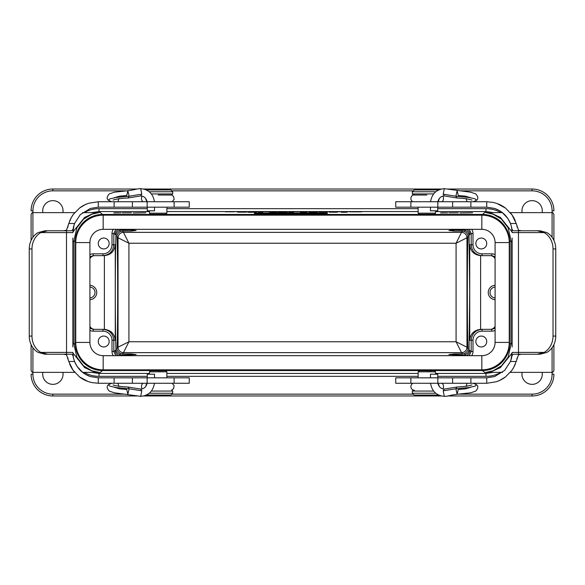 <?xml version="1.0" encoding="UTF-8"?>
<svg xmlns="http://www.w3.org/2000/svg" width="585" height="585" viewBox="0 0 585 585"><rect width="100%" height="100%" fill="white"/><g stroke="black" fill="none" stroke-linecap="round" stroke-linejoin="round"><path stroke-width="0.88" d="M111.91 201.737L154.455 201.737C153.08 193.723 148.495 189.372 140.692 188.662L141.797 194.176L129.131 196.231L127.859 190.725L126.748 195.5L119.479 196.158L114.419 197.708M189.218 201.737L98.265 201.737L98.265 207.178L90.382 208.435L80.291 214.622L74.536 223.521L80.291 214.622M141.797 194.176L140.7 195.924C143.998 196.114 146.14 198.044 147.127 201.737L145.482 201.737M142.155 196.107A3.627 2.779 -90 0 0 143.054 201.737L147.427 201.737M168.1 201.737L170.367 201.737M189.248 201.737L189.248 207.178L98.265 207.178M98.265 377.822L189.248 377.822L189.248 383.263L98.265 383.263L98.265 377.822L90.375 376.565L85.885 374.575M69.673 220.969A30.859 30.859 0 0 1 73.695 213.92A30.859 30.859 0 0 1 73.885 213.664M79.319 208.231A30.859 30.859 0 0 1 87.026 203.851M72.847 238.044L72.847 346.956M69.652 363.98A30.859 30.859 0 0 0 74.024 371.504M79.216 376.689A30.859 30.859 0 0 0 86.865 381.084M82.909 372.638L77.169 366.539M90.375 376.565C82.902 373.939 77.622 368.908 74.536 361.479L73.491 358.13L72.847 352.404L73.491 358.13C73.191 355.563 72.408 354.261 71.151 354.217L44.979 354.217L38.12 352.404A18.15 15.722 -90 0 1 29.25 336.068L31.97 336.068L31.97 248.932L29.25 248.932L29.25 336.068M31.97 336.068A18.15 15.722 90 0 0 40.84 352.404L47.699 354.217M77.11 366.459L74.536 361.479L68.767 361.479L72.979 370.1L79.538 376.937L88.094 381.544L91.801 382.583L98.265 383.263M63.553 354.217L66.514 354.788L68.767 361.479M29.25 248.932A18.15 15.722 -90 0 1 38.12 232.596L44.979 230.782L47.699 230.782L40.84 232.596A18.15 15.722 90 0 0 31.97 248.932M47.699 230.782L71.151 230.782L66.544 230.782L66.493 232.596L72.847 232.596L74.105 224.713L72.847 232.596L73.491 226.87L74.536 223.521L68.767 223.521L66.514 230.212L63.553 230.782M98.265 201.737L88.788 203.222L85.205 204.633L79.538 208.063L73.403 214.307L71.319 217.547L68.767 223.521M71.151 230.782C72.408 230.746 73.183 229.444 73.491 226.87M71.151 354.217L66.544 354.217L66.493 232.596L40.84 232.596M142.155 388.893A3.627 2.779 -90 0 1 143.054 383.263M147.259 377.815L147.259 374.188L154.52 374.188L154.52 377.822M154.52 207.178L154.52 210.812L147.259 210.812L147.259 207.185M486.735 207.178L395.752 207.178L395.752 201.737L486.735 201.737L486.735 207.178L494.625 208.435L499.115 210.424M473.089 383.263L430.545 383.263C431.92 391.277 436.505 395.628 444.308 396.337L443.203 390.824L455.869 388.769L457.141 394.275L458.252 389.5L465.521 388.842L470.581 387.292M395.782 383.263L486.735 383.263L486.735 377.822L494.617 376.565L504.709 370.378L510.464 361.479L504.709 370.378M443.203 390.824L444.3 389.076C441.002 388.886 438.86 386.956 437.872 383.263L439.518 383.263M442.845 388.893A3.627 2.779 90 0 0 441.946 383.263L437.573 383.263M416.9 383.263L414.633 383.263M395.752 383.263L395.752 377.822L486.735 377.822M515.327 364.031A30.859 30.859 0 0 1 511.305 371.08A30.859 30.859 0 0 1 511.115 371.336M505.681 376.769A30.859 30.859 0 0 1 497.974 381.149M512.153 346.956L512.153 238.044M515.348 221.02A30.859 30.859 0 0 0 510.976 213.496M505.784 208.311A30.859 30.859 0 0 0 498.135 203.916M502.091 212.362L507.831 218.461M494.625 208.435C502.098 211.061 507.378 216.092 510.464 223.521L511.509 226.87L512.153 232.596L511.509 226.87C511.809 229.437 512.592 230.739 513.849 230.782L540.021 230.782L546.88 232.596A18.15 15.722 90 0 1 555.75 248.932L553.03 248.932L553.03 336.068L555.75 336.068L555.75 248.932M553.03 248.932A18.15 15.722 -90 0 0 544.16 232.596L537.301 230.782M507.89 218.541L510.464 223.521L516.233 223.521L512.021 214.9L505.462 208.063L496.906 203.456L493.199 202.417L486.735 201.737M521.447 230.782L518.485 230.212L516.233 223.521M555.75 336.068A18.15 15.722 90 0 1 546.88 352.404L540.021 354.217L537.301 354.217L544.16 352.404A18.15 15.722 -90 0 0 553.03 336.068M537.301 354.217L513.849 354.217L518.456 354.217L518.507 352.404L512.153 352.404L510.895 360.287L512.153 352.404L511.509 358.13L510.464 361.479L516.233 361.479L518.485 354.788L521.447 354.217M486.735 383.263L496.212 381.778L499.795 380.367L505.462 376.937L511.597 370.693L513.681 367.453L516.233 361.479M513.849 354.217C512.592 354.254 511.816 355.556 511.509 358.13M513.849 230.782L518.456 230.782L518.507 352.404L544.16 352.404M430.48 377.822L430.48 374.188L437.741 374.188L437.741 377.815M442.845 196.107A3.627 2.779 90 0 1 441.946 201.737M437.741 207.185L437.741 210.812L430.48 210.812L430.48 207.178M434.516 214.271L433.185 214.271M419.211 214.271L434.458 214.271L435.547 213.181L418.121 213.181L419.145 214.271M165.855 214.271L164.524 214.271M150.542 214.271L165.789 214.271L166.879 213.181L149.453 213.181L150.484 214.271M72.847 343.007A2.903 1.821 -179.3 0 1 73.995 344.448L75.392 343.329A27.232 27.232 141.3 0 0 102.616 370.561L482.384 370.561A27.232 27.232 -141.3 0 0 509.608 343.329L509.608 241.671A27.232 27.232 141.3 0 0 482.384 214.439L102.616 214.439A27.232 27.232 -141.3 0 0 75.392 241.671L73.995 240.552L73.995 344.448L76.869 357.186L83.523 365.837L91.867 370.788L98.945 372.374M164.524 370.729L158.169 370.817M150.484 370.729L165.789 370.729L166.879 371.819L149.453 371.819L150.542 370.729M433.185 370.729L426.831 370.817M419.145 370.729L434.458 370.729L435.547 371.819L418.121 371.819L419.211 370.729M464.022 355.673L463.554 355.102L448.907 354.554L454.018 353.932L462.589 353.932L461.528 352.645A5.448 5.441 135 0 0 466.969 347.205A5.448 5.441 -39.6 0 1 461.528 352.645L123.472 352.645A5.448 5.441 39.6 0 1 118.031 347.205L118.031 237.795A5.448 5.441 140.4 0 1 123.472 232.355L128.919 243.243L118.031 237.795A5.448 5.441 135 0 1 123.472 232.355L461.528 232.355A5.448 5.441 -140.4 0 1 466.969 237.795L456.081 243.243L128.919 243.243L128.919 341.757L118.031 347.205A5.448 5.441 45 0 0 123.472 352.645L122.411 353.932L130.981 353.932L136.093 354.554L121.446 355.102L120.978 355.673M463.554 355.102L464.914 354.941C467.525 353.669 468.899 351.921 469.038 349.706L469.711 292.5L469.038 235.294C468.921 233.108 467.547 231.36 464.914 230.059L454.018 229.898L448.907 230.446L454.018 231.068L462.589 231.068L464.914 231.623C467.232 233.247 468.241 234.907 467.949 236.611C467.13 257.948 467.13 327.052 467.949 348.389C468.241 350.108 467.225 351.768 464.914 353.377L462.589 353.932M122.411 353.932L120.086 353.377C117.768 351.753 116.759 350.093 117.051 348.389C117.87 327.052 117.87 257.948 117.051 236.611C116.759 234.892 117.775 233.232 120.086 231.623L122.411 231.068L130.981 231.068L136.093 230.446L130.981 229.898L120.086 230.059C117.475 231.331 116.101 233.079 115.962 235.294C115.084 255.521 115.084 329.479 115.962 349.706C116.079 351.892 117.453 353.64 120.086 354.941L121.446 355.102M469.038 349.706L469.77 350.59C469.645 353.004 468.483 354.693 466.274 355.673M466.274 229.327C468.483 230.307 469.645 231.996 469.77 234.409L469.038 235.294M118.726 355.673C116.517 354.693 115.355 353.004 115.23 350.59L115.962 349.706M115.962 235.294L115.23 234.409C115.355 231.996 116.517 230.307 118.726 229.327M552.086 237.291L552.086 212.626C552.467 212.231 553.074 212.838 553.907 214.439L553.907 240.398M553.907 344.602L553.907 370.561C553.074 372.162 552.467 372.769 552.086 372.374L552.086 347.709M485.864 212.626L492.731 213.876L500.387 217.408L512.146 232.084M512.146 352.923L500.387 367.592L492.665 371.146L485.908 372.374M99.136 372.374L92.269 371.124L84.613 367.592L72.854 352.916M72.854 232.077L84.613 217.408L92.335 213.854L99.092 212.626M32.914 347.709L32.914 372.374C32.533 372.769 31.926 372.162 31.093 370.561L31.093 344.602M31.093 240.398L31.093 214.439C31.926 212.838 32.533 212.231 32.914 212.626L32.914 237.291M286.694 369.83L286.694 370.561M298.306 369.83L298.306 370.561M75.392 343.329L75.392 241.671M542.12 372.374A10.164 10.164 0 0 1 533.03 384.316A10.164 10.164 0 0 1 522.12 372.374M62.88 372.374A10.164 10.164 0 0 1 53.791 384.316A10.164 10.164 0 0 1 42.88 372.374M522.12 212.626A10.164 10.164 0 0 1 533.03 200.684A10.164 10.164 0 0 1 542.12 212.626M42.88 212.626A10.164 10.164 0 0 1 53.791 200.684A10.164 10.164 0 0 1 62.88 212.626M459.795 394.158L532.123 394.158L532.123 395.972A21.784 21.784 0 0 0 553.907 374.188A21.784 21.784 0 0 1 532.123 395.972L447.956 395.972M441.229 395.972L143.771 395.972M137.044 395.972L52.877 395.972A21.784 21.784 0 0 1 31.093 374.188L32.914 374.188A19.97 19.97 0 0 0 52.877 394.158L125.205 394.158M125.205 190.842L52.877 190.842A19.97 19.97 0 0 0 32.914 210.812L31.093 210.812A21.784 21.784 0 0 1 52.877 189.028L137.044 189.028M143.771 189.028L441.229 189.028M447.956 189.028L532.123 189.028A21.784 21.784 0 0 1 553.907 210.812A21.784 21.784 0 0 0 532.123 189.028L532.123 190.842L459.795 190.842M98.945 212.626L91.852 214.22L83.479 219.192L76.854 227.85L73.995 240.552A2.903 1.821 179.3 0 1 72.847 241.993M149.453 211.573L99.026 211.573L91.516 212.626M486.055 372.374L493.148 370.78L501.52 365.808L508.146 357.15L511.005 344.448L511.005 240.552L508.131 227.814L501.477 219.163L493.133 214.212L486.055 212.626M493.484 212.626L485.974 211.573L435.547 211.573M435.547 373.427L485.974 373.427L493.484 372.374M91.516 372.374L99.026 373.427L149.453 373.427M509.608 343.329L511.005 344.448A2.903 1.821 179.3 0 1 512.153 343.007M509.608 241.671L511.005 240.552A2.903 1.821 -179.3 0 0 512.153 241.993M104.174 329.348L102.923 329.348L104.174 329.348A10.896 10.888 0 0 1 104.379 329.355L104.379 255.645A10.896 10.888 180 0 1 104.174 255.652L93.227 255.652L89.914 256.771M94.814 255.652A5.448 5.448 180 0 0 89.914 258.724M89.914 285.312A7.203 7.203 0 0 1 96.752 292.5A7.203 7.203 0 0 1 89.914 299.688M89.914 326.276A5.448 5.448 0 0 0 94.814 329.348M495.085 256.771L491.773 255.652L480.826 255.652A10.896 10.888 0 0 1 480.621 255.645L480.621 329.355A10.896 10.888 180 0 1 480.826 329.348L482.077 329.348L480.826 329.348M490.186 329.348A5.448 5.448 180 0 0 495.085 326.276M495.085 285.312A7.203 7.203 0 0 0 488.248 292.5A7.203 7.203 0 0 0 495.085 299.688M495.085 258.724A5.448 5.448 0 0 0 490.186 255.652M98.265 243.484A5.448 5.448 0 0 0 106.433 248.201A5.448 5.448 0 0 0 106.433 238.768A5.448 5.448 0 0 0 98.265 243.484M89.914 254.636A7.261 7.261 180 0 1 93.227 253.831L102.923 253.831A9.075 9.075 180 0 0 111.998 244.757L111.998 233.525A7.261 7.261 32.1 0 1 113.336 229.327M475.846 243.484A5.448 5.448 0 0 0 484.014 248.201A5.448 5.448 0 0 0 484.014 238.768A5.448 5.448 0 0 0 475.846 243.484M471.664 229.327A7.261 7.261 -32.1 0 1 473.002 233.525L473.002 244.757A9.075 9.075 0 0 0 482.077 253.831L491.773 253.831A7.261 7.261 0 0 1 495.085 254.636M98.265 341.516A5.448 5.448 0 0 0 106.433 346.232A5.448 5.448 0 0 0 106.433 336.799A5.448 5.448 0 0 0 98.265 341.516M113.336 355.673A7.261 7.261 147.9 0 1 111.998 351.475L111.998 340.243A9.075 9.075 0 0 0 102.923 331.168L93.227 331.168A7.261 7.261 0 0 1 89.914 330.364M475.846 341.516A5.448 5.448 0 0 0 484.014 346.232A5.448 5.448 0 0 0 484.014 336.799A5.448 5.448 0 0 0 475.846 341.516M495.085 330.364A7.261 7.261 180 0 1 491.773 331.168L482.077 331.168A9.075 9.075 180 0 0 473.002 340.243L473.002 351.475A7.261 7.261 -147.9 0 1 471.664 355.673M469.207 355.673L471.181 351.475L471.181 340.243C471.839 333.64 475.473 330.006 482.077 329.348L491.773 329.348L495.085 328.229M480.621 329.355C474.113 330.108 470.486 333.735 469.733 340.243L469.733 244.757L471.181 244.757C471.839 251.36 475.473 254.994 482.077 255.652L480.826 255.652M89.914 328.229L93.227 329.348L102.923 329.348C109.527 330.006 113.161 333.64 113.819 340.243L113.819 351.475L115.793 355.673M104.174 255.652L102.923 255.652C109.527 254.994 113.161 251.36 113.819 244.757L115.267 244.757L115.267 340.243C114.514 333.735 110.887 330.108 104.379 329.355M473.002 244.757L471.181 244.757L471.181 233.525L469.207 229.327M115.793 229.327L113.819 233.525L113.819 244.757L111.998 244.757M467.949 236.611L466.969 237.795A5.448 5.441 -135 0 0 461.528 232.355L456.081 243.243L456.081 341.757L461.528 352.645M466.969 237.795L466.969 347.205L456.081 341.757L128.919 341.757L123.472 352.645M104.379 255.645C110.887 254.892 114.514 251.265 115.267 244.757M469.733 244.757C470.486 251.265 474.113 254.892 480.621 255.645M495.085 297.933A5.448 5.448 0 0 1 490.003 292.5A5.448 5.448 0 0 1 495.085 287.067M89.914 297.933A5.448 5.448 0 0 0 94.997 292.5A5.448 5.448 0 0 0 89.914 287.067M120.086 354.941L120.086 353.377M120.086 231.623L120.086 230.059M130.981 231.068L130.981 229.898M130.981 355.102L130.981 353.932M454.018 231.068L454.018 229.898M464.914 354.941L464.914 353.377M464.914 231.623L464.914 230.059M454.018 355.102L454.018 353.932M509.25 242.578A27.415 27.415 0 0 0 481.835 215.17L103.165 215.17A27.415 27.415 0 0 0 75.75 242.578L75.75 342.422A27.415 27.415 0 0 0 103.165 369.83L481.835 369.83A27.415 27.415 0 0 0 509.25 342.422L509.25 242.578L495.085 242.578L495.085 342.422A13.25 13.25 0 0 1 481.835 355.673L103.165 355.673A13.25 13.25 0 0 1 89.914 342.422L89.914 242.578A13.25 13.25 0 0 1 103.165 229.327L481.835 229.327A13.25 13.25 0 0 1 495.085 242.578M151.361 391.058L172.692 391.058L172.692 393.237L170.871 395.05L146.382 395.05M172.692 393.237L149.233 393.237M146.382 189.949L170.871 189.949L172.692 191.763L149.233 191.763M158.169 195.032L171.602 195.032L172.692 193.942L172.692 191.763M438.618 395.05L414.129 395.05L412.308 393.237L435.766 393.237M433.639 193.942L412.308 193.942L412.308 191.763L414.129 189.949L438.618 189.949M412.308 193.942L413.398 195.032L426.831 195.032M412.308 191.763L435.766 191.763M122.133 212.845L131.53 212.816L122.133 212.845M126.184 212.845L129.183 212.845L126.184 212.845M133.161 212.947L145.782 212.779L133.161 212.947M246.453 212.158L237.766 212.165L246.453 212.158M247.945 212.275L256.515 212.245L247.945 212.275M263.184 212.143L258.204 212.231L263.184 212.143M278.014 212.172L287.418 212.143L278.014 212.172M282.065 212.172L285.07 212.172L282.065 212.172M293.648 212.143L288.668 212.231L293.648 212.143M308.873 212.275L317.443 212.245L308.873 212.275M310.423 211.748L319.534 211.748L310.423 211.748M327.688 212.158L319 212.165L327.688 212.158M319.849 211.792L326.898 211.77L319.849 211.792M322.883 211.792L325.136 211.792L322.883 211.792M337.699 212.15L329.216 212.194L337.699 212.15M331.505 211.785L338.137 211.792L331.505 211.785M336.178 211.799L333.37 211.799L336.178 211.799M344.126 211.763L339.081 211.792L344.126 211.763M341.494 212.275L347.234 212.209L341.494 212.275M349.106 211.836L354.459 211.836L349.106 211.836M353.815 211.872L361.61 211.85L353.815 211.872M448.885 212.845L458.289 212.816L448.885 212.845M452.936 212.845L455.942 212.845L452.936 212.845M459.92 212.947L472.541 212.779L459.92 212.947M225.386 211.777L230.051 211.792L225.386 211.777M228.091 211.799L225.283 211.799L228.091 211.799M230.307 211.836L234.907 211.748L230.307 211.836M236.779 211.836L243.236 211.777L236.779 211.836M251.477 211.77L244.844 211.777L251.477 211.77M261.1 211.872L262.979 211.748L261.1 211.872M264.405 211.814L271.009 211.792L264.405 211.814M272.5 211.807L278.979 211.748L272.5 211.807M280.493 211.785L287.125 211.792L280.493 211.785M285.166 211.799L282.358 211.799L285.166 211.799M292.054 211.77L298.642 211.748L292.054 211.77M301.209 211.872L305.516 211.821L301.209 211.872M297.173 213.357L302.759 213.488L297.173 213.357M258.519 213.832L260.332 213.788L258.519 213.832M326.869 213.357L316.704 213.488L326.869 213.357M307.915 213.488L315.542 213.357L307.915 213.488M254.987 213.43L258.248 213.393L254.987 213.43M266.745 213.488L277.129 213.357L266.745 213.488M282.869 213.488L279.601 213.357L282.869 213.488M287.184 213.357L293.034 213.488L287.184 213.357M254.621 213.167L254.621 213.32A74.719 0.841 180 0 1 327.234 213.32L327.234 213.167A62.807 0.709 0 0 0 254.621 213.167M308.522 213.401L310.942 213.401L308.522 213.401M254.621 213.693L254.621 213.54A74.719 0.841 0 0 0 327.234 213.54L327.234 213.693A62.807 0.709 180 0 1 254.621 213.693M254.914 213.817L262.899 213.817L254.914 213.817M254.183 213.817L263.623 213.817L254.183 213.817M113.731 212.925L120.949 212.86L113.731 212.925M115.34 212.823L118.331 212.86L115.34 212.823M269.619 212.26L276.837 212.194L269.619 212.26M271.221 212.15L274.211 212.194L271.221 212.15M300.083 212.26L307.3 212.194L300.083 212.26M301.684 212.15L304.675 212.194L301.684 212.15M332.521 212.201L335.49 212.223L332.521 212.201M341.428 211.77L344.148 211.792L341.428 211.77M440.49 212.925L447.708 212.86L440.49 212.925M442.092 212.823L445.083 212.86L442.092 212.823M252.281 211.792L259.608 211.792L252.281 211.792M254.716 211.77L257.685 211.792L254.716 211.77M174.125 207.178L174.125 201.737M147.149 201.737L147.149 207.178M132.393 207.178L132.393 201.737M114.112 207.178L114.112 201.737M73.491 358.13L72.847 352.404L40.84 352.404M174.125 383.263L174.125 377.822M147.149 377.822L147.149 383.263M132.393 383.263L132.393 377.822M114.112 383.263L114.112 377.822M111.662 383.263L108.364 384.747L109.819 386.115L115.925 387.526L129.131 388.769L127.859 394.275L126.748 389.5L119.479 388.842L114.419 387.292M113.08 384.93C116.093 385.976 121.088 386.678 128.071 387.021L129.131 388.769L141.797 390.824L140.692 396.337L114.338 392.806L109.278 391.124C106.836 388.403 106.536 386.275 108.364 384.747M145.87 386.283A3.627 2.779 -90 0 1 147.069 383.533M118.945 386.531L117.921 383.263M147.127 383.263C146.14 386.948 143.998 388.886 140.7 389.076L141.797 390.824M111.662 201.737L108.364 200.253L109.819 198.885L115.925 197.474L129.131 196.231L128.071 197.979L140.7 195.924M145.87 198.717A3.627 2.779 90 0 0 147.069 201.467M117.921 201.737L118.945 198.469M410.875 377.822L410.875 383.263M437.851 383.263L437.851 377.822M452.607 377.822L452.607 383.263M470.888 377.822L470.888 383.263M511.509 226.87L512.153 232.596L544.16 232.596M410.875 201.737L410.875 207.178M437.851 207.178L437.851 201.737M452.607 201.737L452.607 207.178M470.888 201.737L470.888 207.178M473.338 383.263L476.636 384.747L475.181 386.115L469.075 387.526L455.869 388.769L456.929 387.021L444.3 389.076M439.13 386.283A3.627 2.779 -90 0 0 437.931 383.533M467.079 383.263L466.055 386.531M473.338 201.737L476.636 200.253L475.181 198.885L469.075 197.474L455.869 196.231L457.141 190.725L458.252 195.5L465.521 196.158L470.581 197.708M471.919 200.07C468.907 199.024 463.912 198.322 456.929 197.979L455.869 196.231L443.203 194.176L444.308 188.662L470.662 192.194L475.722 193.876C478.164 196.597 478.464 198.724 476.636 200.253M439.13 198.717A3.627 2.779 90 0 1 437.931 201.467M466.055 198.469L467.079 201.737M437.872 201.737C438.86 198.052 441.002 196.114 444.3 195.924L443.203 194.176M482.384 214.439L485.974 211.573L485.974 208.662A30.142 30.135 141.3 0 1 500.906 212.626M418.121 211.573L166.879 211.573M84.094 212.626A30.142 30.135 -141.3 0 1 99.026 208.662L99.026 211.573L102.616 214.439M102.616 370.561L99.026 373.427L99.026 376.338A30.142 30.135 141.3 0 1 84.094 372.374M166.879 373.427L418.121 373.427M500.906 372.374A30.142 30.135 -141.3 0 1 485.974 376.338L485.974 373.427L482.384 370.561M463.554 229.898L464.022 229.327M120.978 229.327L121.446 229.898M122.411 231.068L123.472 232.355M461.528 232.355L462.589 231.068M466.969 347.205L467.949 348.389M115.23 234.409L113.819 233.525L111.998 233.525M115.267 340.243L111.998 340.243M111.998 351.475L113.819 351.475L115.23 350.59M117.051 348.389L118.031 347.205M118.031 237.795L117.051 236.611M485.974 376.338L437.741 376.338M418.121 376.338L166.879 376.338M147.259 376.338L99.026 376.338M74.734 372.374L32.914 372.374L32.914 374.188M171.771 394.158L413.229 394.158M532.123 394.158A19.97 19.97 0 0 0 552.086 374.188L552.086 372.374L510.266 372.374M510.266 212.626L552.086 212.626L552.086 210.812A19.97 19.97 0 0 0 532.123 190.842M413.229 190.842L171.771 190.842M32.914 210.812L32.914 212.626L74.734 212.626M99.026 208.662L147.259 208.662M166.879 208.662L418.121 208.662M437.741 208.662L485.974 208.662M31.093 210.812A21.784 21.784 0 0 1 52.877 189.028L52.877 190.842M52.877 394.158L52.877 395.972A21.784 21.784 0 0 1 31.093 374.188M552.086 210.812L553.907 210.812M553.907 374.188L552.086 374.188M469.77 350.59L471.181 351.475L473.002 351.475M473.002 340.243L469.733 340.243M473.002 233.525L471.181 233.525L469.77 234.409M93.227 253.831L93.227 255.652M102.923 253.831L102.923 255.652M491.773 331.168L491.773 329.348M482.077 331.168L482.077 329.348M93.227 331.168L93.227 329.348M102.923 331.168L102.923 329.348M491.773 255.652L491.773 253.831M482.077 255.652L482.077 253.831M509.25 342.422L495.085 342.422M481.835 369.83L481.835 355.673M103.165 369.83L103.165 355.673M75.75 342.422L89.914 342.422M75.75 242.578L89.914 242.578M103.165 215.17L103.165 229.327M481.835 215.17L481.835 229.327M151.361 193.942L172.692 193.942M433.639 391.058L412.308 391.058L413.398 389.968M68.116 359.095L67.86 357.786M68.116 225.905L67.86 227.192M172.187 383.263L174.125 385.654L173.526 388.681L171.741 389.983M140.7 389.076L128.071 387.021M154.455 383.263C153.08 391.277 148.495 395.628 140.692 396.337M108.364 200.253C106.536 198.724 106.836 196.597 109.278 193.876L114.338 192.194L127.859 190.725C136.539 189.613 136.034 188.75 140.692 188.662M172.187 201.737L174.125 199.353L173.599 196.421L171.741 195.017M113.08 200.07C116.093 199.024 121.088 198.322 128.071 197.979M516.884 225.905L517.14 227.214M516.884 359.095L517.14 357.808M476.636 384.747C478.464 386.275 478.164 388.403 475.722 391.124L470.662 392.806L457.141 394.275C448.461 395.387 448.966 396.25 444.308 396.337M412.827 383.263C408.374 386.619 412.666 391.065 414.399 390.166M471.919 384.93C468.907 385.976 463.912 386.678 456.929 387.021M412.813 201.737C408.089 198.651 413.251 193.584 414.399 194.834M444.3 195.924L456.929 197.979M430.545 201.737C431.92 193.723 436.505 189.372 444.308 188.662M485.894 372.374L502.456 372.374M485.908 212.626L502.442 212.626M82.558 372.374L99.092 372.374M82.543 212.626L99.106 212.626M149.453 371.819L149.453 374.181M166.879 371.819L166.879 377.822M172.692 391.058L171.602 389.968M166.879 213.181L166.879 207.178M149.453 213.181L149.453 210.819M418.121 371.819L418.121 377.822M435.547 371.819L435.547 374.181M412.308 391.058L412.308 393.237M435.547 213.181L435.547 210.819M418.121 213.181L418.121 207.178"/></g></svg>
